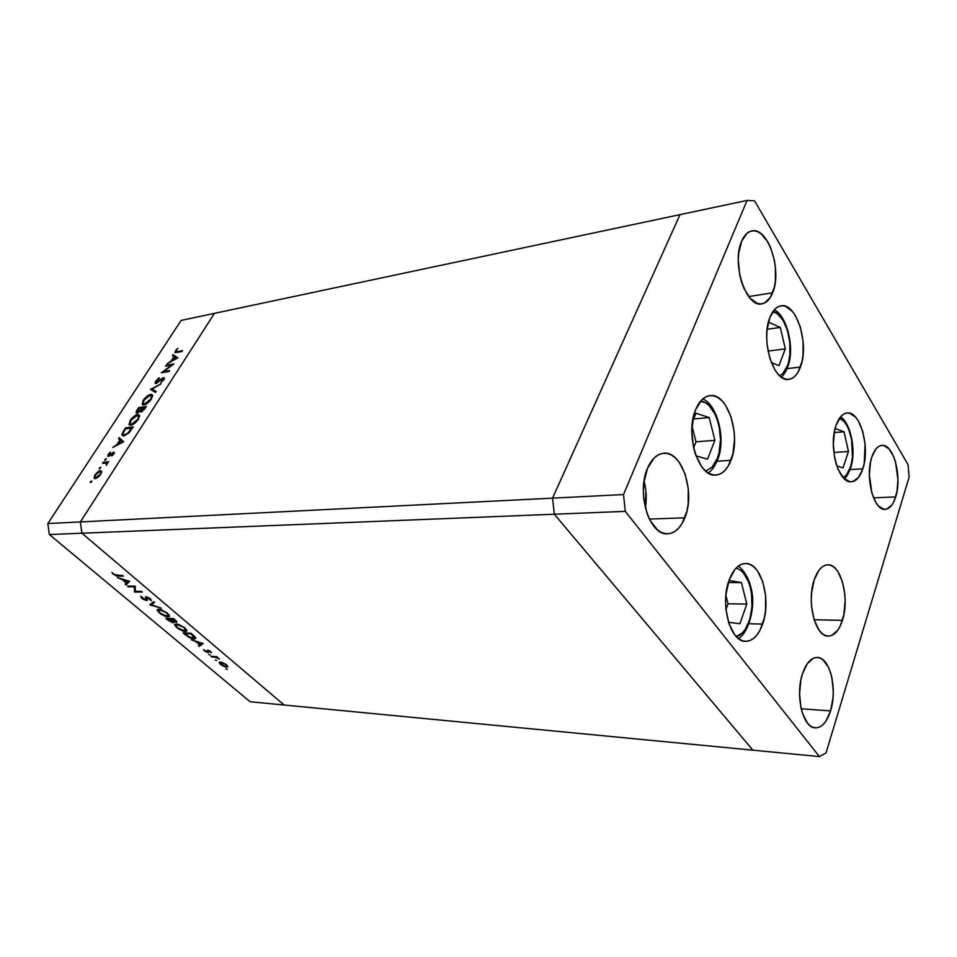 <?xml version="1.0" encoding="UTF-8"?>
<svg xmlns="http://www.w3.org/2000/svg" width="957" height="957" viewBox="0 0 957 957"><rect width="100%" height="100%" fill="white"/><g stroke="black" fill="none" stroke-linecap="round" stroke-linejoin="round"><path stroke-width="1.44" d="M752.86 750.168L554.33 514.22L552.56 498.142L679.996 214.643L214.464 313.346L679.996 214.643L552.56 498.142L80.376 521.924L214.464 313.346L181.124 320.416L47.85 523.563L80.376 521.924L214.464 313.346L80.376 521.924L552.56 498.142L554.33 514.22L81.907 533.205L80.376 521.924L214.464 313.346L181.124 320.416L47.85 523.563L49.357 534.52L250.112 701.744L284.133 705.022L81.907 533.205L80.376 521.924L47.85 523.563L49.357 534.52L554.33 514.22L752.86 750.168L284.133 705.022L81.907 533.205L49.357 534.52L250.112 701.744L284.133 705.022L81.907 533.205L80.376 521.924L81.907 533.205L284.133 705.022L819.431 756.58L826.035 752.896L909.15 477.029L908.026 464.564L754.583 200.862L747.082 200.42L623.509 494.566L625.292 511.361L819.431 756.58L752.86 750.168L554.33 514.22L625.292 511.361L623.509 494.566L552.56 498.142L554.33 514.22L752.86 750.168M149.388 598.592L146.588 597.503L146.78 600.589L143.024 599.214L141.157 597.67L140.87 596.127L145.105 599.788L146.242 599.668L145.847 596.713L149.735 598.233L151.302 600.218L150.046 599.967L149.424 598.615M171.686 365.107L165.573 366.184L166.135 365.323L173.935 363.935L163.503 371.639L169.64 370.574L169.078 371.46L161.278 372.799L171.686 365.107L161.278 372.799L169.078 371.46L169.64 370.574L163.503 371.639L173.935 363.935L166.135 365.323L165.573 366.184L171.686 365.107M155.991 383.542L155.118 383.207L155.417 381.604L158.372 378.434L159.352 377.812L159.209 378.577L156.637 380.766L156.29 382.656L163.085 377.824L164.389 377.895L164.137 379.331L160.836 382.644L163.288 379.558L163.073 378.541L155.991 383.542L163.073 378.541L163.133 379.821L160.836 382.644L163.874 379.785L164.401 377.895L162.068 378.41L156.577 382.656L156.517 380.946L159.352 377.812L155.728 381.077L155.154 383.279L155.991 383.542M150.476 389.427L161.063 383.853L152.163 389.104L156.147 391.449L155.524 392.406L150.476 389.427L155.524 392.406L156.147 391.449L152.163 389.104L161.063 383.853L150.476 389.427M143.227 400.313L148.873 395.05L151.421 394.392L152.642 395.468L150.716 400.05L145.727 404.344L142.186 404.428L143.227 400.313L142.186 404.44L143.897 404.955C146.612 404.285 149.125 402.299 151.457 398.997L152.474 395.014L150.68 394.428L151.96 395.66L150.68 394.428C148 395.121 145.524 397.083 143.227 400.313L143.682 400.744L143.227 400.313M130.128 420.47L135.822 415.171L138.37 414.548L139.566 415.673L137.581 420.362L132.556 424.681L130.343 425.315L129.028 424.693L130.128 420.47L129.063 424.764L130.726 425.279C133.442 424.645 135.978 422.647 138.334 419.286L139.387 415.147L137.641 414.56L138.932 415.781L137.641 414.56C134.961 415.218 132.461 417.192 130.128 420.47L130.595 420.901L130.128 420.47M119.158 437.636L123.62 441.775L112.77 447.481L116.898 444.646L119.948 439.933L118.501 438.653L119.158 437.636L118.501 438.653L119.948 439.933L116.898 444.646L112.77 447.481L123.62 441.775L119.158 437.636M90.353 481.838L91.836 481.012L90.7 482.591L90.353 481.838L90.413 482.675L91.812 480.964L90.353 481.838L90.999 482.4L90.353 481.838M100.401 470.545L101.729 471.705L100.114 475.151L96.753 478.093L94.241 478.428L94.647 475.246L98.344 471.37L100.401 470.545L94.899 474.851L94.073 478.249L95.162 478.632L97.853 477.376L100.712 474.325L101.705 471.43L100.401 470.545M99.325 468.033L100.796 467.195L99.672 468.763L99.325 468.033L99.384 468.858L100.772 467.16L99.325 468.033L99.959 468.595L99.325 468.033M102.555 463.212L103.165 462.255L108.787 461.693L107.34 462.721L106.323 465.377L106.406 463.056L102.555 463.212L107.495 463.176L106.658 463.26L106.323 465.377L107.34 462.721L108.787 461.693L103.165 462.255L104.05 463.056L103.165 462.255L102.555 463.212M104.863 459.504L106.335 458.666L105.222 460.221L104.863 459.504L104.935 460.317L106.323 458.63L104.863 459.504L105.485 460.066L104.863 459.504M113.716 452.099L114.17 453.486L111.861 455.939L113.129 453.032L109.325 456.07L107.698 456.154L110.39 452.087L108.871 455.496L113.716 452.099L108.954 455.496L110.39 452.087L108.213 454.36L107.734 456.226L109.469 455.987L113.129 453.032L111.861 455.939L113.943 453.881L113.716 452.099L114.421 452.745L113.716 452.099M123.776 435.854L122.065 435.339L121.934 434.011L125.499 427.887L133.238 426.882L128.788 433.019L123.776 435.854L129.494 432.277L133.238 426.882L125.499 427.887L122.077 435.339L123.776 435.854M136.911 410.314L138.681 407.586L146.445 406.462L141.636 411.809L140.523 411.881L140.248 410.996L136.588 413.233L136.014 412.479L136.911 410.314L136.133 412.945L137.007 413.233L140.248 410.996L141.146 411.941L146.445 406.462L138.681 407.586L139.423 408.304L138.681 407.586L136.911 410.314L137.389 410.768L136.911 410.314M173.038 354.688L177.882 357.834L167.104 363.827L171.136 361.016L173.971 356.638L172.427 355.633L173.038 354.688L172.427 355.633L173.971 356.638L171.136 361.016L167.104 363.827L177.882 357.834L173.038 354.688M176.172 350.669L176.531 351.745L182.524 350.645L181.962 351.518L175.179 352.607L175.406 350.776L177.799 348.3L174.928 352.403L181.962 351.518L182.524 350.645L177.32 351.626L177.954 352.26L175.932 351.59L176.172 350.669M134.411 586.832L128.298 586.785L127.484 586.103L135.272 586.151L135.332 591.33L141.48 591.402L142.294 592.096L134.494 592L134.411 586.832L134.494 592L142.294 592.096L141.48 591.402L135.332 591.33L135.272 586.151L127.484 586.103L128.298 586.785L128.716 586.103L128.298 586.785L134.411 586.832L134.817 586.151L134.411 586.832M149.735 604.812L153.658 601.69L154.52 602.42L151.326 604.8L161.326 608.173L149.735 604.812L161.326 608.173L151.326 604.8L154.52 602.42L153.658 601.69L149.735 604.812M159.209 612.947L157.115 609.729L161.099 609.621L167.152 612.935L169.485 616.38L166.016 616.619L160.716 614.083L167.93 616.954L169.533 616.212L167.379 613.126L158.611 609.13L157.08 609.848L159.209 612.947M176.638 627.613L174.641 624.49L178.636 624.442L184.629 627.696L186.866 631.046L183.373 631.237L178.122 628.725L185.287 631.584L186.914 630.854L184.857 627.888L176.172 623.928L174.605 624.634L176.638 627.613M191.185 639.683L203.207 643.571L199.188 646.418L198.374 645.724L199.654 644.815L195.826 641.597L191.185 639.683L195.826 641.597L199.654 644.815L198.374 645.724L199.188 646.418L203.099 643.475L191.185 639.683M225.792 668.871L227.395 669.374L225.792 668.871M220.349 661.981L225.768 664.266L227.682 666.921L225.146 666.921L221.486 665.163L219.129 662.603L220.349 661.981L219.129 662.519L220.469 664.397L226.522 667.196L227.778 666.646L226.462 664.804L220.349 661.981M215.217 659.971L216.82 660.486L215.217 659.971M211.676 656.909L210.935 656.287L216.713 656.658L219.476 659.062L216.019 657.339L211.676 656.909L215.732 657.28L219.476 659.062L216.713 656.658L210.935 656.287L211.987 656.358L211.676 656.909M208.65 654.456L210.265 654.959L208.65 654.456M207.621 650.09L210.349 651.227L211.413 652.746L208.566 650.748L208.423 652.602L204.965 651.322L203.626 649.612L207.25 652.004L207.621 650.09L207.25 652.004L203.626 649.612L204.583 651.035L208.028 652.626L208.399 650.724L211.413 652.746L210.684 651.478L207.621 650.09M193.936 638.965L188.72 637.23L183.11 632.888L190.993 633.247L195.479 637.458L195.599 638.546L193.936 638.965L195.718 638.259L195.144 636.979L190.993 633.247L183.11 632.888L185.754 635.113L193.936 638.965L195.096 636.919L193.936 638.965M168.169 620.315L165.8 618.33L173.66 618.593L176.698 621.332L176.578 622.277L173.504 621.404L173.899 622.564L172.655 622.684L168.169 620.315L173.169 622.744L173.983 622.385L173.504 621.404L176.949 621.966L173.66 618.593L165.8 618.33L168.169 620.315M117.316 577.55L129.602 581.366L126.073 584.906L125.176 584.153L126.3 583.028L122.113 579.499L117.316 577.55L122.113 579.499L126.3 583.028L125.176 584.153L126.073 584.906L129.482 581.258L117.316 577.55M114.122 574.367L116 575.336L122.58 575.432L123.417 576.138L116.024 575.887L111.921 572.43L114.122 574.367L111.921 572.43L113.285 574.32L118.166 576.15L123.417 576.138L114.122 574.367M227.359 665.689L226.522 667.196L227.359 665.689M225.744 664.756L226.725 666.192L225.792 666.574L221.175 664.433L220.146 663.01L221.33 662.148L225.948 664.397L220.206 662.854L221.414 664.637L224.739 666.371L226.677 666.335L225.744 664.756M216.091 656.61L215.732 657.28L216.091 656.61M210.803 651.585L210.408 652.279M208.482 651.813L208.028 652.626L208.482 651.813M208.088 650.999L207.597 651.861L208.088 650.999M207.836 650.114L207.274 651.119L207.836 650.114M200.384 644.3L199.188 646.418L200.384 644.3M201.592 643.427L200.061 644.528L197.046 641.98L201.807 643.056L197.046 641.98L200.061 644.528L201.592 643.427M184.677 633.57L191.197 633.414L194.247 636.046L194.546 637.781L193.17 638.319L188.302 636.453L184.677 633.57L185.024 632.972L184.677 633.57L189.594 637.218L194.498 637.936L190.945 633.857L184.677 633.57M186.448 629.539L185.287 631.584L186.448 629.539M184.079 627.888L185.79 630.364L184.51 630.926L177.416 627.613L175.705 625.136L177.248 624.06L176.949 624.586L184.318 627.457L178.528 624.873L175.729 625.053L177.595 627.768L182.536 630.519L185.766 630.472L184.079 627.888M176.722 621.368L176.184 622.313L176.722 621.368M173.755 621.739L173.169 622.744L173.755 621.739M173.636 619.239L174.952 619.693L175.382 621.655L171.112 619.143L173.899 618.796L171.112 619.143L175.765 621.572L173.636 619.239M170.31 619.119L170.825 619.562L171.423 618.521L170.825 619.562L172.667 620.411L172.392 622.086L167.391 619.023L170.669 618.497L167.391 619.023L172.786 622.014L170.31 619.119M169.102 614.932L167.93 616.954L169.102 614.932M166.614 613.138L168.396 615.71L167.14 616.284L159.975 612.935L158.204 610.363L159.735 609.262L159.412 609.8L166.865 612.707L160.991 610.076L158.216 610.303L160.357 613.258L165.166 615.877L168.372 615.794L166.614 613.138M152.773 602.348L151.326 604.8L152.773 602.348M140.87 596.127L141.923 598.4L146.588 600.601L147.342 600.171L146.971 597.371L151.254 600.601L150.189 598.592L146.134 596.69L145.44 597.096L145.799 599.919L142.713 598.412L140.87 596.127M146.876 598.603L146.242 599.668L146.876 598.603M146.78 596.773L145.859 598.316L146.78 596.773M150.62 598.998L150.046 599.967L150.62 598.998M147.246 599.501L146.588 600.601L147.246 599.501M135.356 590.589L134.494 592L135.356 590.589M135.356 590.11L134.315 591.845L135.356 590.11M128.716 581.031L126.073 584.906L128.716 581.031M128.011 581.294L126.659 582.657L123.357 579.882L128.262 580.887L123.357 579.882L126.659 582.657L128.011 581.294M118.596 575.444L118.166 576.15L118.596 575.444M95.221 478.62L95.389 477.758L95.221 478.62M100.844 471.992L101.729 471.765L100.844 471.992M100.018 474.373L95.772 477.675L96.43 478.261L94.934 477.364L95.58 474.78L99.779 471.502L100.617 471.789L100.425 474.744L100.688 471.897L98.774 471.813L95.58 474.78L94.875 477.268L97.064 477.22L100.018 474.373M114.039 453.702L113.416 453.14M120.403 440.352L122.149 441.871L117.998 444.06L118.465 444.479L117.998 444.06L120.415 440.34L117.998 444.06L122.616 442.301L120.415 440.34M119.84 439.837L120.474 438.856L123.68 441.679L120.474 438.856L119.84 439.837M126.288 428.628L125.499 427.887L126.288 428.628M123.178 435.878L123.369 434.825L123.178 435.878M125.69 428.7L132.305 428.341L131.851 427.911L129.53 432.241L124.386 434.933L125.044 435.543L123.07 434.55L123.214 432.791L125.69 428.7L123.022 433.33L123.058 434.526L124.386 434.933L127.939 433.043L131.851 427.911L125.69 428.7M130.152 425.303L130.236 424.19L130.152 425.303M130.319 424.238L131.169 424.896M137.509 419.441L131.324 424.358L131.946 424.956L129.985 423.927L130.942 420.326L137.054 415.47L138.406 415.912L137.952 419.86L138.43 415.948L135.571 415.972L131.241 419.896L129.949 423.855L131.157 424.382L133.669 423.365L137.509 419.441M141.217 411.917L140.248 410.996L141.217 411.917M141.66 411.283L141.181 411.881L141.66 411.283M140.739 409.524L141.827 408.998L141.373 408.567L140.057 410.469L141.349 411.689L140.057 410.469L137.593 412.323L138.119 412.826L137.09 412.144L138.885 408.376L142.21 408.388L138.885 408.376L137.282 412.3L140.751 409.512M145.057 407.491L144.698 409.141L141.72 411.032L142.246 411.522L141.217 410.864L142.557 407.849L145.5 407.909L142.557 407.849L141.301 410.96L143.119 410.194L145.057 407.491M143.263 404.99L143.371 403.902L143.263 404.99M151.493 395.755L150.62 399.165L144.483 404.057L145.081 404.632L143.107 403.627L144.04 400.158L150.105 395.325L151.505 395.767L149.412 395.504L146.277 397.538L143.55 400.995L143.179 403.722L144.818 403.986L147.246 402.73L151.05 399.583L151.505 395.755L152.534 396.724M143.442 403.938L144.292 404.655M152.103 390.384L153 389.918L152.103 390.384M153.431 390.336L155.919 391.796L153.431 390.336M164.448 378.482L163.611 377.656L164.448 378.482M166.793 365.969L166.135 365.323L166.793 365.969M164.173 372.297L163.503 371.639L164.173 372.297M173.863 356.566L174.27 355.92L177.583 358.074L174.27 355.92L173.863 356.566M176.315 358.169L172.224 360.406L174.473 356.961L176.71 358.552L174.473 356.961L172.224 360.406L176.315 358.169M849.553 469.432L850.665 467.913L852.448 456.764L851.61 439.359L848.56 428.999L846.419 424.788L843.978 421.451L839.528 418.185C850.031 421.487 856.348 450.448 850.39 467.148L850.306 468.954M850.39 467.148L846.538 474.744L843.225 477.663M836.813 465.915L843.033 467.913L848.452 451.501L844.062 431.798L835.126 428.557L844.062 431.798L848.452 451.501L833.846 452.482L848.452 451.501L843.033 467.913L836.813 465.915M834.277 432.552L844.062 431.798L834.277 432.552M787.444 365.73C794.92 347.463 785.888 313.238 772.885 311.647L777.216 313.621L783.053 320.296L787.455 330.464L789.824 342.618L789.824 354.975L787.79 366.746L787.276 368.05L787.444 365.73L783.005 373.314L779.692 375.79M779.01 365.634L785.29 348.898L780.338 327.426L768.938 322.342L767.681 325.583L768.938 322.342L780.338 327.426L767.131 329.256L780.338 327.426L785.29 348.898L768.028 351.063L785.29 348.898L779.01 365.634L771.27 362.488L779.01 365.634M717.319 458.379L719.054 452.721L720.513 439.813L719.162 426.415L717.475 420.123L715.202 414.429L709.173 405.648L705.644 402.897L700.536 401.198C715.692 401.509 726.088 437.72 717.319 458.379L717.236 460.736L717.319 458.379L712.14 467.088L705.716 471.131M695.966 413.221L692.485 421.858L695.966 413.221L709.209 417.563L695.966 413.221M696.002 455.867L707.534 459.181L714.891 440.34L709.209 417.563L714.891 440.34L695.99 441.823L692.019 426.14L695.99 441.823L714.891 440.34L707.534 459.181L696.002 455.867M693.634 418.999L709.209 417.563L693.634 418.999M693.61 447.792L695.99 441.823L693.61 447.792M736.1 568.087L740.263 570.025L743.422 572.956L748.565 581.952L750.36 587.67L750.587 586.354M750.36 587.67L751.544 593.914L751.963 607.073L749.738 619.55L745.192 629.503L742.237 633.056L736.148 636.441C748.171 634.635 755.791 607.767 750.36 587.67L750.79 587.096C748.015 574.954 740.586 567.142 738.182 566.221M728.516 622.265L739.881 623.761L746.807 604.07L741.412 582.586L729.019 580.444L741.412 582.586L728.337 582.55L741.412 582.586L746.807 604.07L728.026 603.807L725.896 595.469L728.026 603.807L746.807 604.07L739.881 623.761L728.516 622.265M725.98 609.489L728.026 603.807L725.98 609.489M800.411 367.081C797.576 374.582 793.652 378.673 788.64 379.355C773.519 382.537 760.277 339.723 769.93 317.377L775.134 308.932L778.364 306.635L781.845 305.738L785.422 306.264L792.384 311.384L795.494 315.75L800.411 327.258L803.055 340.979L803.055 354.927L802.05 361.351L798.198 371.914L795.482 375.658L792.36 378.159L788.951 379.319L785.374 379.068L781.773 377.417L778.292 374.39L775.062 370.12L769.871 358.468L767.047 344.281L766.701 336.936L767.071 329.806L769.93 317.377C772.73 310.427 776.45 306.575 781.091 305.809C796.607 302.472 809.562 344.616 800.411 367.081L787.049 368.612L800.411 367.081M862.819 468.846C860.068 477.029 856.216 481.335 851.263 481.79C838.416 483.728 828.164 446.321 836.095 425.267L840.605 416.774L843.404 414.261L846.431 413.053L849.553 413.161L855.642 417.228L858.369 421.008L862.7 431.332L865.056 443.976L864.231 463.272L862.819 468.846L858.537 477.435L852.854 481.55L849.732 481.694L843.548 478.022L838.224 469.576L836.167 463.918L834.624 457.602L833.344 444L834.576 430.937L836.095 425.267C838.846 417.575 842.543 413.472 847.184 412.957C860.295 410.924 870.356 447.697 862.819 468.846L850.079 469.576L862.819 468.846M842.411 620.363C839.002 630.699 834.253 635.95 828.14 636.106C815.256 636.812 806.38 601.69 814.204 579.846L818.989 570.193L821.955 567.07L825.161 565.264L828.463 564.809L831.753 565.731L834.887 567.956L837.77 571.401L842.327 581.366L844.804 594.094L845.127 600.936L843.918 614.31L840.378 625.687L837.877 630.077L831.86 635.4L828.571 636.118L825.245 635.448L822.039 633.426L819.048 630.101L814.24 620.088L811.608 606.953L811.273 599.848L811.608 592.778L814.204 579.846C817.625 570.061 822.207 565.049 827.949 564.797C841.083 563.936 849.864 598.4 842.411 620.363L814.132 619.729L842.411 620.363M762.621 624.084C758.494 635.448 752.764 641.202 745.419 641.322C730.119 641.968 719.784 603.7 729.21 579.918L734.964 569.367L738.517 565.97L742.345 563.996L746.293 563.506L750.192 564.51L753.913 566.951L757.322 570.707L762.705 581.569L765.576 595.445L765.552 610.327L764.44 617.48L760.181 629.897L757.19 634.694L753.757 638.295L750.013 640.544L746.077 641.334L742.13 640.64L738.302 638.439L734.749 634.826L729.055 623.904L725.98 609.549L725.609 601.786L726.04 594.058L729.21 579.918C733.349 569.236 738.828 563.757 745.659 563.494C761.305 562.572 771.557 600.111 762.621 624.084L748.972 623.737L762.621 624.084M730.992 460.293C727.308 469.576 722.212 474.505 715.692 475.103C698.466 477.603 684.781 433.904 695.679 409.56L701.792 399.835L705.56 396.999L709.616 395.66L713.79 395.863L717.929 397.562L721.865 400.696L725.466 405.11L731.136 417.085L734.163 431.691L734.533 439.323L732.918 453.893L728.397 465.784L725.227 470.138L721.59 473.213L717.606 474.851L713.455 474.983L709.269 473.571L705.213 470.677L701.457 466.382L695.44 454.288L693.43 446.955L691.815 431.176L693.598 416.08L695.679 409.56C699.316 400.971 704.125 396.33 710.13 395.6C727.822 392.789 741.304 435.758 730.992 460.293L717.032 461.226L730.992 460.293M772.658 292.794C770.014 299.385 766.378 303.082 761.76 303.871C746.101 307.915 731.387 263.319 741.615 241.284L746.95 233.376L750.24 231.367L753.793 230.757L757.454 231.558L761.078 233.723L767.705 241.726L770.469 247.241L774.38 260.232L775.397 267.242L775.385 281.011L774.345 287.267L770.397 297.388L764.428 303.082L760.947 303.955L757.298 303.429L750.073 298.237L743.888 288.224L741.508 281.848L739.725 274.886L738.29 260.34L738.684 253.33L741.615 241.284C744.223 235.219 747.644 231.761 751.891 230.9C767.993 226.701 782.371 270.664 772.658 292.794L748.709 296.574L772.658 292.794M830.556 710.907C826.848 722.272 821.704 727.93 815.125 727.858C802.791 727.822 795.04 695.189 802.504 673.728L807.265 663.715L813.402 658.225L816.704 657.447L819.97 658.021L823.092 659.911L828.451 667.232L830.497 672.388L832.016 678.298L833.272 691.444L832.973 698.215L830.556 710.907L826.035 720.956L823.176 724.485L820.041 726.818L816.764 727.846L813.462 727.523L810.256 725.837L807.289 722.858L802.504 713.455L800.901 707.39L799.562 693.777L800.889 679.984L802.504 673.728C806.237 662.914 811.213 657.495 817.41 657.459C829.958 657.315 837.674 689.327 830.556 710.907L801.212 708.814L830.556 710.907M684.841 517.821C680.654 528.037 674.876 533.372 667.484 533.827C649.552 535.681 636.202 493.046 647.494 468.344L654.002 458.104L658.009 455.006L662.316 453.415L666.742 453.367L671.12 454.862L675.295 457.817L679.099 462.087L685.092 473.918L688.262 488.584L688.179 503.956L686.899 511.205L682.078 523.551L678.704 528.168L674.829 531.494L670.618 533.396L666.204 533.779L661.766 532.594L657.471 529.891L650.006 520.321L647.147 513.801L643.738 498.609L643.355 490.546L643.87 482.591L647.494 468.344C651.621 458.882 657.088 453.833 663.895 453.223C682.305 450.974 695.536 492.891 684.841 517.821L649.372 519.065L684.841 517.821M895.704 496.934C893.18 504.829 889.639 508.968 885.081 509.339C873.717 510.894 864.841 476.813 871.767 457.219L875.775 449.168L878.275 446.74L880.966 445.507L883.754 445.495L889.197 449.084L893.778 456.872L895.537 461.98L897.953 479.864L896.96 491.695L893.994 501.444L891.888 505.057L886.816 509.064L884.029 509.28L878.502 506.05L875.978 502.7L871.911 493.154L869.351 474.732L870.427 462.542L871.767 457.219C874.303 449.742 877.713 445.783 882.019 445.364C893.587 443.737 902.307 477.268 895.704 496.934L873.55 497.855L895.704 496.934M679.996 214.643L552.56 498.142L554.33 514.22L625.292 511.361L819.431 756.58L826.035 752.896L909.15 477.029L908.026 464.564L754.583 200.862L747.082 200.42L679.996 214.643L552.56 498.142L623.509 494.566L747.082 200.42L679.996 214.643M645.413 508.083C646.812 498.98 646.37 489.972 644.073 481.06L645.855 490.785L645.413 508.083M226.725 666.192L227.144 665.438M220.289 662.758L220.696 662.017M194.546 637.781L195.061 636.872M185.79 630.364L186.352 629.395M175.909 624.801L176.399 623.94M175.825 621.476L176.208 620.794M172.894 621.847L173.42 620.926M168.396 615.71L168.958 614.729M158.407 610.028L158.922 609.142M146.624 597.455L147.007 596.833M95.174 477.579L96.095 478.404M100.617 471.789L101.562 472.638M106.658 463.272L107.363 463.906M108.727 455.46L109.361 456.046M123.357 434.813L124.362 435.746M138.406 415.912L139.459 416.917M141.337 410.984L142.031 411.642M137.222 412.276L137.916 412.934M156.194 382.609L156.828 383.243M163.468 378.661L164.137 379.319M176.052 351.697L176.818 352.475M844.397 478.847C846.455 477.22 848.536 473.559 850.665 467.865C856.515 450.986 850.761 423.173 840.557 416.833M781.379 377.142C783.723 375.132 785.853 371.651 787.79 366.698C795.195 348.097 786.714 315.224 774.261 309.865M708.216 472.985C711.613 470.904 714.795 466.382 717.762 459.408C726.255 438.737 717.128 404.512 702.749 398.937M750.778 587.12C757.059 607.575 746.95 635.412 738.206 638.355"/></g></svg>

